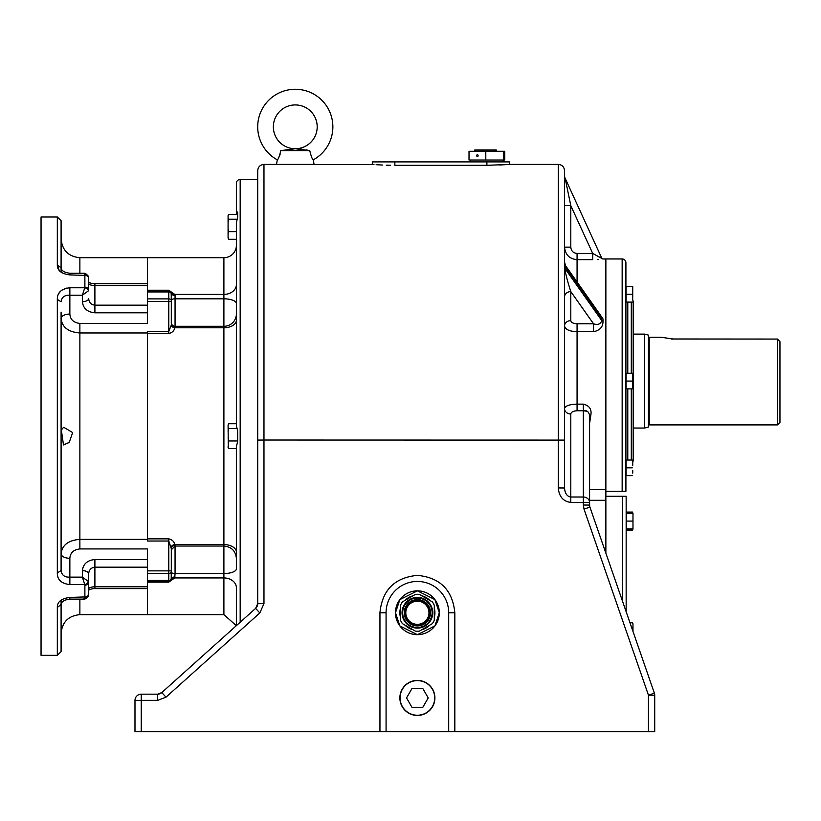 <?xml version="1.0" encoding="UTF-8"?>
<svg xmlns="http://www.w3.org/2000/svg" width="821" height="821" viewBox="0 0 821 821"><rect width="100%" height="100%" fill="white"/><g stroke="black" fill="none" stroke-linecap="round" stroke-linejoin="round"><path stroke-width="1.23" d="M228.3 447.938L228.084 424.991L228.659 423.739L236.417 423.739L236.417 421.142L236.417 426.007L236.417 222.347L237.669 217.421L237.669 212.003L236.417 212.177L236.417 183.196L236.417 214.414M228.084 238.121L228.084 215.574M237.474 217.852L237.474 214.414L228.659 214.414L228.094 215.615M228.084 222.45L228.659 219.217L228.084 217.965M228.084 233.636L228.659 231.655L228.084 228.423L228.659 231.655L236.417 231.655M236.417 239.28L228.659 239.28L228.084 237.3M236.951 219.217L228.659 219.217M626.351 528.888L626.351 512.088L632.519 512.088L632.981 513.515L632.981 529.063L632.519 530.099L632.981 528.673L632.519 530.099L626.351 530.099L626.351 528.888L632.519 528.888M632.981 518.626L632.981 523.562M632.981 513.289L632.981 515.762M632.981 526.425L632.981 528.888M626.351 513.289L632.519 513.289M626.351 521.089L632.519 521.089M632.734 473.163L632.734 470.3M632.262 475.636L626.095 475.636L626.095 460.037L632.734 460.037L632.734 465.363M632.262 460.037L632.734 462.51M626.095 467.837L632.262 467.837M632.734 462.069A3.756 3.756 0 0 0 633.176 460.304L633.176 301.83A3.756 3.756 0 0 0 632.734 300.076M622.4 600.869L622.4 496.284L626.156 496.284L605.867 496.284L605.867 553.138L605.867 258.964L622.154 258.964A3.756 3.756 0 0 1 625.91 262.72L625.91 491.276L622.154 491.276L625.91 491.276M600.284 257.712L601.783 258.235L565.115 178.178L601.783 258.235A1.252 1.252 0 0 0 602.922 258.964L605.867 258.964L605.867 491.276L622.154 491.276L622.154 258.964M626.156 496.284L626.156 611.717M629.994 622.78L632.519 622.78L632.981 623.816L632.981 631.421M632.981 625.859L632.981 630.138M631.554 627.285L632.519 627.285M417.386 594.291A18.473 18.473 0 0 0 415.375 594.404L402.485 601.844A18.473 18.473 0 0 0 400.484 605.323L400.484 620.204A18.473 18.473 0 0 0 402.485 623.683L415.375 631.123A18.473 18.473 0 0 0 419.398 631.123L432.287 623.683A18.473 18.473 0 0 0 434.299 620.204L434.299 605.323A18.473 18.473 0 0 0 432.287 601.844L419.398 594.404A18.473 18.473 0 0 0 417.386 594.291M421.82 629.728A17.528 17.528 0 0 0 429.865 625.079M434.299 617.402A17.528 17.528 0 0 0 434.299 608.115M429.865 600.438A17.528 17.528 0 0 0 421.82 595.8M417.386 628.106A15.342 15.342 0 0 0 432.729 612.764A15.342 15.342 0 0 0 417.386 597.421A15.342 15.342 0 0 0 402.044 612.764A15.342 15.342 0 0 0 417.386 628.106M428.973 612.764A11.586 11.586 0 0 0 417.386 601.177A11.586 11.586 0 0 0 405.8 612.764A11.586 11.586 0 0 0 417.386 624.35A11.586 11.586 0 0 0 428.973 612.764M412.953 595.8A17.528 17.528 0 0 0 404.917 600.438M400.484 608.115A17.528 17.528 0 0 0 400.484 617.402M404.917 625.079A17.528 17.528 0 0 0 412.953 629.728M632.262 302.097L626.095 302.097L626.095 286.508L632.734 286.508L632.693 299.993M632.734 291.835L632.734 296.771M632.262 286.508L632.734 288.971M626.095 294.298L632.262 294.298M417.386 715.235A17.313 17.313 0 0 1 400.073 697.922A17.313 17.313 0 0 1 417.386 680.609A17.313 17.313 0 0 1 434.699 697.922A17.313 17.313 0 0 1 417.386 715.235M428.234 697.922L422.815 688.532L411.968 688.532L406.539 697.922L411.968 707.312L422.815 707.312L428.234 697.922M373.966 164.539L285.369 164.405M596.415 309.414L603.004 318.948L603.004 321.093C603.107 326.861 599.946 330.401 593.521 331.715L593.521 323.761C597.585 325.29 600.356 324.264 601.824 320.683L600.787 315.603L565.69 265.881L564.54 262.268M651.792 685.74L654.368 693.17L648.446 695.161L584.018 509.123L589.93 507.121L651.792 685.74M593.521 331.715L577.071 331.715C569.446 331.386 565.269 329.488 564.54 326.04A6.26 5.419 180 0 1 570.8 320.611C571.159 322.52 573.253 323.566 577.071 323.761L593.521 323.761L570.8 291.578C567.239 280.515 565.279 272.777 564.899 268.385L601.824 320.683L603.004 321.093M439.307 612.764L434.925 625.91L417.386 634.674L399.858 625.91L395.476 612.764A21.921 21.921 0 0 0 417.386 634.674A21.921 21.921 0 0 0 439.307 612.764A21.921 21.921 0 0 0 417.386 590.843A21.921 21.921 0 0 0 395.476 612.764L399.858 599.617L417.386 590.843L434.925 599.617L439.307 612.764M499.65 165.031L509.441 164.405L486.894 165.329L394.85 165.329C365.756 164.333 365.756 164.333 394.85 165.329L394.85 161.901L372.303 161.901L372.303 164.405M558.28 164.405C562.087 164.775 564.171 166.868 564.54 170.676L564.54 488.002L564.54 433.036L564.54 488.002L558.28 487.951L558.28 164.405L509.441 164.405L509.441 161.901L394.85 161.901M598.704 259.436L597.452 259.528M602.922 258.964L592.7 253.443L570.8 205.64L565.115 178.178A6.26 6.26 0 0 1 564.54 175.571M589.591 423.462L590.843 415.067C591.849 409.248 589.345 405.605 583.331 404.137L583.331 410.767L586.481 411.177M303.791 164.457L304.591 164.426M376.141 164.693L382.494 165.052M386.27 165.195L390.539 165.288M652.213 731.737L448.697 731.737L448.697 612.764A31.311 31.311 0 0 0 417.386 581.453A31.311 31.311 0 0 0 386.075 612.764L386.075 731.737L134.983 731.737L134.983 700.426A6.26 6.26 0 0 1 141.243 694.166L157.632 694.166L157.632 700.375L165.996 697.162L259.816 612.969L263.972 603.651L263.972 440.035L564.54 440.097L564.54 488.002L564.54 440.097M654.368 693.17A6.26 6.26 0 0 1 654.717 695.213L654.717 700.426M306.202 149.884L309.763 150.633C311.108 156.257 312.267 159.325 313.263 159.828A37.571 37.571 0 0 0 295.283 89.263A37.571 37.571 0 0 0 277.303 159.828L276.492 164.405L263.972 164.405C260.165 164.775 258.081 166.868 257.712 170.676L257.712 603.702A6.26 6.26 0 0 1 255.629 608.371L161.809 692.565L236.335 625.684L223.897 614.642L223.897 577.943L174.729 577.943L168.787 582.13L147.503 582.13M134.983 731.737L134.983 700.426L141.243 700.375L141.243 731.737M654.717 731.737L648.446 731.737L648.446 695.161L654.717 695.213L654.717 731.737M386.075 731.737L448.697 731.737M590.843 415.067L589.591 415.416L589.591 505.079L583.331 505.028L584.018 509.123M589.591 415.416C588.76 411.629 586.676 410.079 583.331 410.767L577.071 410.767C573.191 410.993 571.108 412.08 570.8 414.01A6.26 5.449 -0 0 1 564.54 408.56C565.248 405.861 569.425 404.384 577.071 404.137L583.331 404.137M379.949 731.737L379.949 612.805C382.145 590.063 394.634 577.584 417.396 575.367C440.118 577.563 452.597 590.042 454.834 612.805L454.834 731.737M570.8 247.142C571.17 250.969 573.263 253.063 577.071 253.443L592.7 253.443L592.7 259.672L577.071 259.672C569.466 258.933 565.289 254.756 564.54 247.142L570.8 247.142L570.8 205.64L564.54 205.64M141.243 694.166A6.26 6.26 0 0 0 134.983 700.426A6.26 6.26 0 0 1 141.243 694.166L141.243 700.375L157.632 700.375M161.809 692.565A6.26 6.26 0 0 1 157.632 694.166L161.809 692.565L165.996 697.162M263.972 603.651L257.712 603.702L255.629 608.371L259.816 612.969M593.173 253.607L600.274 257.702M587.251 411.413L588.544 412.316M570.8 414.01L570.8 497.013C567.024 496.438 564.94 493.431 564.54 488.002M583.331 505.028L583.331 502.411L589.591 502.462A6.26 5.449 180 0 0 583.331 497.013L583.331 410.767M589.776 506.588L589.591 505.079M603.004 318.948L601.824 318.517L564.899 266.209L565.69 265.881M570.8 320.611L570.8 291.578A6.26 5.419 0 0 0 564.54 296.997M236.417 563.36L236.417 446.337L237.669 441.606L237.669 430.748L236.417 426.007M228.084 431.774L228.659 428.541L228.084 427.289M228.659 423.739L228.3 424.416M228.084 442.96L228.659 440.98L228.084 437.747M228.084 447.363L228.659 448.605L228.084 446.624M236.417 446.337L236.417 451.201L236.417 448.605L228.659 448.605M237.474 430.245L237.474 440.98L228.659 440.98M237.474 440.98L237.474 442.098M236.869 428.541L228.659 428.541M236.417 421.142L236.417 222.347M147.503 333.49L147.503 331.325L168.787 331.325L168.787 301.481L171.302 301.481L171.302 322.54A3.756 3.756 0 0 0 175.058 326.306L174.729 327.774C174.206 330.781 172.225 332.679 168.787 333.49L147.503 333.49L147.503 538.863L168.787 538.863C172.215 539.664 174.196 541.562 174.729 544.569L175.058 546.047L223.897 546.047L223.897 544.569A12.52 7.605 180 0 1 236.417 552.174L236.417 568.789A12.52 4.752 180 0 1 223.897 573.54L223.897 546.047C231.501 546.786 235.678 550.963 236.417 558.567M236.417 556.7L236.417 557.356L236.417 556.7M171.302 547.935L171.302 549.803L175.058 546.047L175.058 573.54A3.756 1.426 -0 0 1 171.302 572.114M236.417 320.169A12.52 7.605 -0 0 1 223.897 327.774L223.897 298.813L175.058 298.813L175.058 326.306L223.897 326.306A12.52 12.52 0 0 0 236.417 313.776M236.417 183.196A3.756 3.756 0 0 1 240.173 179.44L257.712 179.44M236.417 284.456L236.417 245.192L236.417 284.456A12.52 9.944 180 0 1 223.897 294.4L223.897 257.712A12.52 12.52 0 0 0 236.417 245.192M79.873 599.104L79.873 614.642L147.503 614.642L147.503 588.616L147.503 614.642L223.897 614.642M236.417 451.201L236.417 550.696M237.669 217.421L237.669 212.003M237.669 441.606L237.669 430.748M79.873 273.249L79.873 257.712L147.503 257.712L147.503 283.738L147.503 257.712L223.897 257.712M147.503 290.213L168.787 290.213L174.729 294.4L175.058 295.396A3.756 1.991 -0 0 1 171.302 293.405L168.787 290.901A2.504 2.504 0 0 1 171.302 293.405A2.504 2.504 0 0 0 168.787 290.901L147.503 290.901M147.503 580.416L168.787 580.416L168.787 573.458A2.504 1.724 0 0 0 171.302 571.734L171.168 579.739A3.756 2.925 18.5 0 1 174.729 577.943L175.058 573.54L223.897 573.54L223.897 577.943A12.52 9.944 0 0 1 236.417 587.898L236.417 625.602M171.302 299.367L171.168 292.604A3.756 2.925 -18.5 0 0 174.729 294.4L223.897 294.4L223.897 298.813A12.52 4.752 180 0 1 236.417 303.554L236.417 308.994M168.787 333.49L168.787 331.325L171.168 325.496A3.756 2.237 14.3 0 0 174.729 327.774L223.897 327.774L223.897 544.569L174.729 544.569A3.756 2.237 -14.3 0 0 171.168 546.848L171.302 548.664L168.787 541.029L147.503 541.029L147.503 538.863M171.302 324.418L171.302 323.69A3.756 3.181 -0 0 0 175.058 326.871M168.787 290.213L168.787 291.937A2.504 1.816 -0 0 1 171.302 293.744L171.302 300.619A2.504 1.724 -0 0 0 168.787 298.895L168.787 291.937L147.503 291.937M168.787 582.13L171.168 579.739L171.302 578.6A2.504 1.816 0 0 1 168.787 580.416L168.787 581.453L147.503 581.453M175.058 545.472A3.756 3.181 0 0 0 171.302 548.664L171.302 570.862L168.787 570.862L168.787 538.863M171.302 571.734L171.302 570.862M168.787 581.453A2.504 2.504 0 0 0 171.302 578.949A3.756 1.991 0 0 1 175.058 576.958M632.734 387.974L632.734 386.404L632.734 387.974M632.262 388.867L626.095 388.867L626.095 373.268L632.734 373.268L632.734 386.404M632.734 378.604L632.734 383.54M632.262 373.268L632.734 375.741M626.095 381.067L632.262 381.067M63.484 427.402L61.349 429.978L63.484 444.941L69.241 442.375L72.659 432.564L64.048 427.454M68.769 442.683L63.474 444.941M57.326 655.343L61.093 651.587L61.093 600.202L61.093 604.513L57.326 607.448L57.326 655.343L41.05 655.343L41.05 217.011L57.326 217.011L61.093 220.767L61.093 267.831C61.452 270.745 64.377 272.551 69.857 273.249L83.66 273.249L84.779 274.902A3.756 2.658 -22.8 0 1 88.237 276.205L88.237 276.205A3.756 2.658 -22.8 0 1 88.381 276.749L88.381 290.86A3.756 2.442 -158.8 0 0 84.779 287.771L84.881 287.206A3.756 2.555 -0 0 1 88.637 289.762M94.897 312.801L94.897 305.166L147.503 305.166L147.503 312.801L94.897 312.801C87.354 312.103 83.178 308.398 82.377 301.707A6.26 3.202 0 0 0 88.637 298.505C89.037 302.528 91.121 304.745 94.897 305.166L94.897 283.738L147.503 283.738L147.503 285.564L94.897 285.564C91.121 285.431 89.037 284.702 88.637 283.378L88.637 278.175A3.756 2.761 180 0 0 84.881 275.415L69.857 274.902C61.39 273.865 57.213 270.53 57.326 264.896L61.093 267.831L61.093 272.151L60.374 271.546M57.357 265.511L59.133 270.171M66.511 288.13L61.975 290.111M60.374 291.506L59.133 293.076M57.326 607.448C57.213 601.814 61.39 598.488 69.857 597.442L84.881 596.929A3.756 2.761 0 0 0 88.637 594.178L88.381 595.605A3.756 2.658 -157.2 0 1 88.237 596.138L88.237 596.138A3.756 2.658 -157.2 0 1 84.779 597.442L83.66 599.104L69.857 599.104C64.377 599.792 61.452 601.598 61.093 604.513M88.381 581.484L88.637 582.582A3.756 2.555 180 0 1 84.881 585.137L84.779 584.583A3.756 2.442 -21.2 0 0 88.381 581.484L82.377 577.132L82.377 570.636C83.178 563.945 87.354 560.25 94.897 559.542L147.503 559.542L147.503 567.178L94.897 567.178C91.121 567.598 89.037 569.825 88.637 573.848L88.237 596.138C86.472 598.406 84.943 599.392 83.66 599.104M69.857 584.583C61.39 583.608 57.213 579.718 57.326 572.914L61.093 570.574C61.719 575.203 64.643 577.389 69.857 577.132L82.377 577.132L84.779 584.583L69.857 584.583L69.857 558.29A8.764 4.485 -0 0 1 61.093 553.806L61.093 560.24L61.093 553.806C62.098 545.072 68.369 540.269 79.873 539.366L147.503 539.366L147.503 332.977L79.873 332.977C68.348 332.074 62.078 327.261 61.093 318.548L61.093 570.574M82.377 301.707L82.377 295.211L69.857 295.211C64.643 294.955 61.719 297.151 61.093 301.779L57.326 299.429C57.213 292.625 61.39 288.735 69.857 287.771L84.779 287.771L82.377 295.211L88.381 290.86M147.503 305.166L147.503 285.564M147.503 312.801L147.503 323.423L79.873 323.423C73.603 322.684 70.257 319.564 69.857 314.053A8.764 4.485 180 0 0 61.093 318.548L61.093 312.103M69.857 558.29C70.267 552.779 73.613 549.66 79.873 548.931L147.503 548.931L147.503 559.542M147.503 586.779L147.503 588.616L94.897 588.616C92.783 588.513 90.556 589.078 88.247 590.32L88.637 588.965C89.037 587.651 91.121 586.923 94.897 586.779L147.503 586.779L147.503 567.178M61.093 318.548L61.329 320.878M61.873 322.704L62.447 323.977M61.842 549.742L61.544 550.634M88.637 573.848A6.26 3.202 180 0 0 82.377 570.636M477.401 154.707A0.944 0.79 -90 0 0 477.401 156.585A0.944 0.79 -90 0 0 477.401 154.707M485.796 151.259L485.796 160.023L469.017 160.023L469.017 151.259L504.771 151.259L504.771 160.023L503.673 160.023L503.673 151.259M485.796 160.023L503.673 160.023M482.769 151.259L482.769 150.007L474.774 150.007L474.774 151.259M482.769 150.007L484.862 150.007L484.862 151.259M484.862 150.007L488.002 150.007L488.002 151.259M488.002 150.007L496.264 150.007L496.264 151.259M494.293 150.007L494.293 151.259M495.668 150.007L495.668 151.259M280.792 150.633L309.763 150.633L295.468 148.755A21.921 21.921 0 0 0 317.193 126.742A21.921 21.921 0 0 0 295.283 104.924A21.921 21.921 0 0 0 273.362 126.742A21.921 21.921 0 0 0 295.098 148.755L280.792 150.633C279.458 156.257 278.298 159.315 277.303 159.828M295.098 148.755A72.145 72.145 0 0 1 295.468 148.755L302.313 149.248M276.492 164.405L314.063 164.405L313.263 159.828M278.914 157.18L279.417 156.134M279.581 155.754L280.135 154.163M648.446 335.112L648.446 427.023L644.69 428.028L644.69 334.106L648.446 335.112M779.95 341.68L777.446 339.063L779.95 341.68L779.95 422.394L777.446 424.898L649.206 424.898A0.749 0.749 0 0 0 648.446 425.658M671.065 338.991L777.446 339.063L777.446 424.898M673.497 339.063L660.977 337.236L649.206 337.236A0.749 0.749 0 0 1 648.446 336.487M633.176 428.028L644.69 428.028M633.176 334.106L644.69 334.106M631.298 302.097L631.298 373.268M631.298 388.867L631.298 460.037M627.788 302.097L627.788 373.268M627.788 388.867L627.788 460.037M417.386 627.49A14.737 14.737 0 0 0 432.123 612.764A14.737 14.737 0 0 0 417.386 598.027A14.737 14.737 0 0 0 402.659 612.764A14.737 14.737 0 0 0 417.386 627.49M430.543 612.764A13.146 13.146 0 0 0 417.386 599.617A13.146 13.146 0 0 0 404.24 612.764A13.146 13.146 0 0 0 417.386 625.91A13.146 13.146 0 0 0 430.543 612.764M429.599 612.764A12.212 12.212 0 0 0 417.386 600.551A12.212 12.212 0 0 0 405.174 612.764A12.212 12.212 0 0 0 417.386 624.976A12.212 12.212 0 0 0 429.599 612.764M417.386 680.404A17.518 17.518 0 0 1 434.904 697.922A17.518 17.518 0 0 1 417.386 715.44A17.518 17.518 0 0 1 399.868 697.922A17.518 17.518 0 0 1 417.386 680.404M577.071 323.761L577.071 410.767M486.894 165.329L486.894 161.901M577.071 253.443L577.071 281.993M605.867 489.665L589.591 489.665M263.972 164.405L263.972 440.035L257.712 440.097M605.867 500.307L589.591 500.307M564.54 265.173A6.26 3.13 -0 0 0 564.899 266.209L564.899 268.385A6.26 3.13 0 0 1 564.54 267.338M570.8 502.411L570.8 497.013L583.331 497.013L583.331 502.411L570.8 502.411C563.247 501.487 559.08 496.664 558.28 487.951M448.697 612.764L454.834 612.805M386.075 612.764L379.949 612.805M240.173 179.44L240.173 622.236M147.503 298.895L168.787 298.895L168.787 301.481L147.503 301.481M175.058 295.396L175.058 298.813A3.756 1.426 0 0 0 171.302 300.24M147.503 570.862L168.787 570.862L168.787 573.458L147.503 573.458M84.881 287.206L84.881 275.415M57.326 264.896L57.326 217.011M84.881 596.929L84.881 585.137M57.326 572.914L57.326 299.429M79.873 323.423L79.873 548.931M69.857 287.771L69.857 314.053M94.897 559.542L94.897 588.616M69.857 598.222L69.857 597.442M69.857 274.902L69.857 274.132M481.67 150.007L481.67 151.259M649.206 337.236L649.206 424.898M79.873 257.712C68.461 256.593 62.201 250.333 61.093 238.921M79.873 614.642C68.461 615.75 62.201 622.01 61.093 633.422M94.897 283.738C92.783 283.84 90.556 283.266 88.247 282.034L88.637 283.378M88.637 278.175L88.237 276.205C86.472 273.937 84.943 272.952 83.66 273.249M470.618 161.901L470.618 160.023M503.181 161.901L503.181 160.023"/></g></svg>
